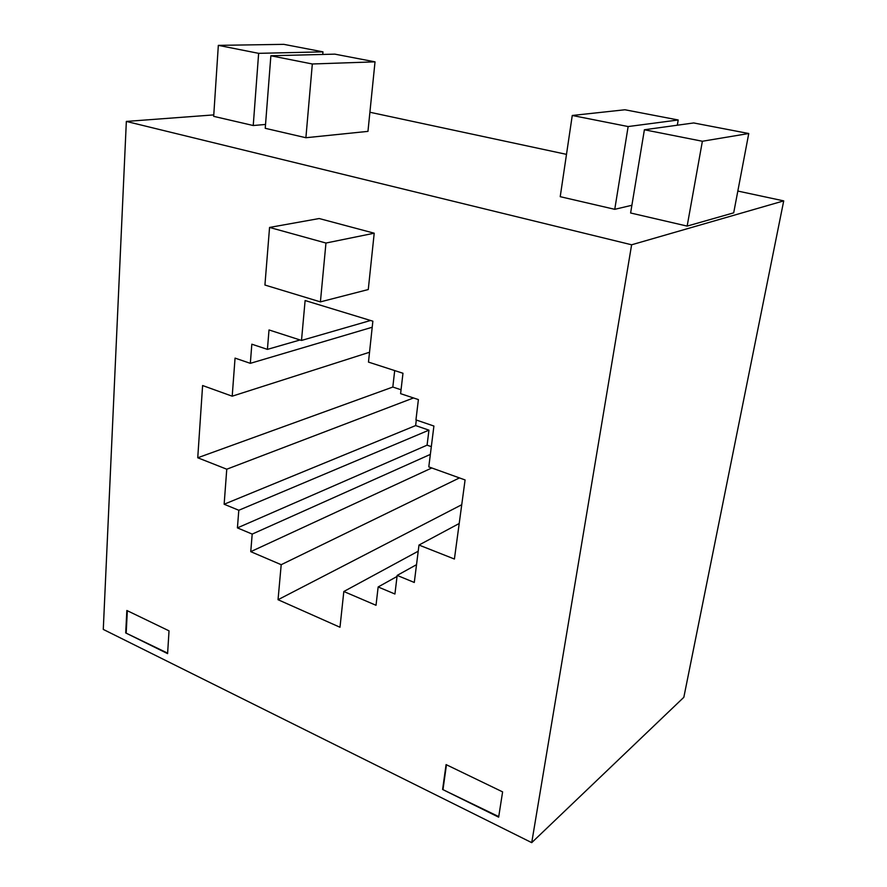<?xml version="1.0" encoding="UTF-8"?>
<svg xmlns="http://www.w3.org/2000/svg" width="887" height="887" viewBox="0 0 887 887"><rect width="100%" height="100%" fill="white"/><g stroke="black" fill="none" stroke-linecap="round" stroke-linejoin="round"><path stroke-width="1.33" d="M126.342 121.43L631.622 244.79L531.723 842.65L103.28 629.415L126.342 121.43L213.778 114.9M531.723 842.65L683.833 697.304L783.72 200.883L631.622 244.79M783.72 200.883L737.829 191.06M566.494 154.36L369.901 112.25M265.535 124.457L253.238 125.522L213.678 116.352L218.335 45.359L258.638 53.342L253.238 125.522M312.324 63.986L375.024 61.846L367.961 131.376L305.893 137.729L265.235 128.305L270.868 55.77L312.324 63.986L305.893 137.729M702.382 141.255L748.761 133.516L733.693 212.836L687.148 226.096L630.613 212.991L644.394 129.768L702.382 141.255L687.148 226.096M631.888 205.274L614.758 209.321L560.218 196.681L572.259 115.476L628.14 126.553L614.758 209.321M402.975 373.261L368.471 362.096L372.862 321.183L305.117 300.527L301.502 340.442L269.016 329.942L267.419 349.378L251.83 344.2L250.334 363.337L235.055 358.115L232.206 396.19L202.602 385.535L197.746 457.77L226.762 469.212L224.145 504.237L238.803 510.269L237.417 527.887L252.196 534.096L250.755 551.659L281.201 564.697L278.041 599.712L339.987 627.253L343.823 591.507L376.021 605.289L378.15 586.961L394.926 594.013L397.165 575.408L414.296 582.46L418.986 545.05L454.41 559.032L465.087 479.945L428.787 466.884L433.909 426.037L415.948 419.906L418.398 399.582L400.602 393.662L402.975 373.261M125.699 632.93L126.852 610.489L169.029 630.845L167.599 653.63L125.699 632.93L167.632 653.131M442.602 789.474L446.083 764.594L502.607 791.88L498.649 817.16L442.602 789.474L498.727 816.605M320.407 301.879L368.271 289.539L374.214 233.203L319.176 218.535L269.559 227.438L325.961 243.038L320.407 301.879L264.925 285.037L269.559 227.438M401.057 389.77L392.819 387.042L394.693 370.589M431.326 446.649L427.079 445.163L428.953 430.151L415.637 425.572L416.302 420.028M446.46 764.771L443.045 789.108M127.34 610.722L126.209 632.686M370.578 320.484L301.502 340.442M300.05 339.976L267.419 349.378M372.207 327.248L250.334 363.337M369.524 352.25L232.206 396.19M392.819 387.042L197.746 457.77M413.519 397.953L226.762 469.212M415.637 425.572L224.145 504.237M428.953 430.151L238.803 510.269M427.079 445.163L237.417 527.887M430.35 454.399L252.196 534.096M431.792 467.97L250.755 551.659M459.455 477.916L281.201 564.697M461.75 504.714L278.041 599.712M418.209 551.204L343.823 591.507M397.043 576.461L378.15 586.961M416.524 564.675L397.165 575.408M459.211 523.496L418.986 545.05M374.214 233.203L325.961 243.038M677.302 125.222L678.211 119.989L624.936 109.766L572.259 115.476M678.211 119.989L628.14 126.553M748.761 133.516L693.678 122.949L644.394 129.768M375.024 61.846L334.854 54.14L270.868 55.77M322.746 54.451L322.979 51.856L258.638 53.342M322.979 51.856L283.818 44.35L218.335 45.359"/></g></svg>
